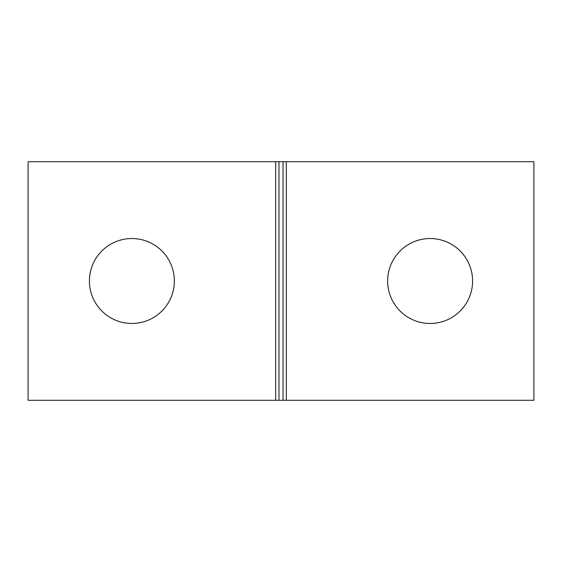 <?xml version="1.0" encoding="UTF-8"?>
<svg xmlns="http://www.w3.org/2000/svg" width="562" height="562" viewBox="0 0 562 562"><rect width="100%" height="100%" fill="white"/><g stroke="black" fill="none" stroke-linecap="round" stroke-linejoin="round"><path stroke-width="0.84" d="M131.887 238.534A42.466 42.466 0 0 0 89.414 281A42.466 42.466 0 0 0 131.887 323.466A42.466 42.466 0 0 0 174.353 281A42.466 42.466 0 0 0 131.887 238.534M430.113 238.534A42.466 42.466 0 0 0 387.647 281A42.466 42.466 0 0 0 430.113 323.466A42.466 42.466 0 0 0 472.586 281A42.466 42.466 0 0 0 430.113 238.534M286.311 161.708L286.311 400.292L533.9 400.292L533.9 161.708L283.023 161.708L283.023 400.292L286.311 400.292M275.689 400.292L275.689 161.708L28.1 161.708L28.1 400.292L283.023 400.292M275.689 161.708L283.023 161.708M278.977 161.708L278.977 400.292"/></g></svg>
